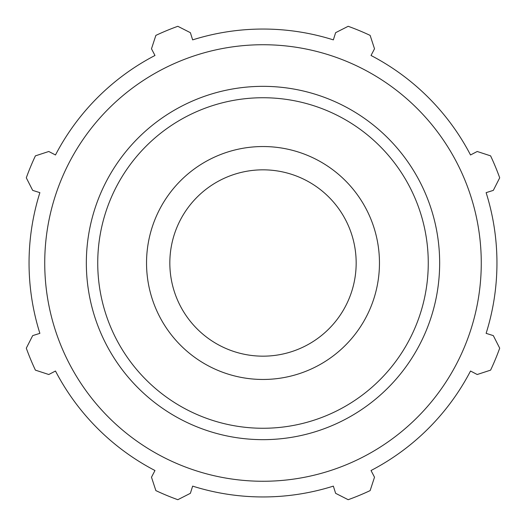 <?xml version="1.0" encoding="UTF-8"?>
<svg xmlns="http://www.w3.org/2000/svg" width="526" height="526" viewBox="0 0 526 526"><rect width="100%" height="100%" fill="white"/><g stroke="black" fill="none" stroke-linecap="round" stroke-linejoin="round"><path stroke-width="0.79" d="M486.123 192.647L493.322 190.379L499.7 177.821A251.56 251.56 0 0 0 490.6 155.86L477.213 151.488L470.52 154.973A233.952 233.952 0 0 0 371.027 55.48L374.512 48.786L370.14 35.4A251.56 251.56 0 0 0 348.179 26.3L335.621 32.678L333.352 39.877A233.952 233.952 0 0 0 192.647 39.877L190.379 32.678L177.821 26.3A251.56 251.56 0 0 0 155.86 35.4L151.488 48.786L154.973 55.48A233.952 233.952 0 0 0 55.48 154.973L48.786 151.488L35.4 155.86A251.56 251.56 0 0 0 26.3 177.821L32.678 190.379L39.877 192.647A233.952 233.952 0 0 0 39.877 333.352L32.678 335.621L26.3 348.179A251.56 251.56 0 0 0 35.4 370.14L48.786 374.512L55.48 371.027A233.952 233.952 0 0 0 154.973 470.52L151.488 477.213L155.86 490.6A251.56 251.56 0 0 0 177.821 499.7L190.379 493.322L192.647 486.123A233.952 233.952 0 0 0 333.352 486.123L335.621 493.322L348.179 499.7A251.56 251.56 0 0 0 370.14 490.6L374.512 477.213L371.027 470.52A233.952 233.952 0 0 0 470.52 371.027L477.213 374.512L490.6 370.14A251.56 251.56 0 0 0 499.7 348.179L493.322 335.621L486.123 333.352A233.952 233.952 0 0 0 486.123 192.647M263 481.264A218.264 218.264 0 0 0 452.025 153.868A218.264 218.264 0 0 0 73.975 153.868A218.264 218.264 0 0 0 263 481.264M263 379.463A116.463 116.463 0 0 0 379.463 263A116.463 116.463 0 0 0 263 146.537A116.463 116.463 0 0 0 146.537 263A116.463 116.463 0 0 0 263 379.463M263 356.168A93.168 93.168 0 0 0 356.168 263A93.168 93.168 0 0 0 263 169.832A93.168 93.168 0 0 0 169.832 263A93.168 93.168 0 0 0 263 356.168M263 428.263A165.263 165.263 0 0 1 97.737 263A165.263 165.263 0 0 1 263 97.737A165.263 165.263 0 0 1 428.263 263A165.263 165.263 0 0 1 263 428.263M439.657 263A176.657 176.657 0 0 0 263 86.343A176.657 176.657 0 0 0 86.343 263A176.657 176.657 0 0 0 263 439.657A176.657 176.657 0 0 0 439.657 263"/></g></svg>
